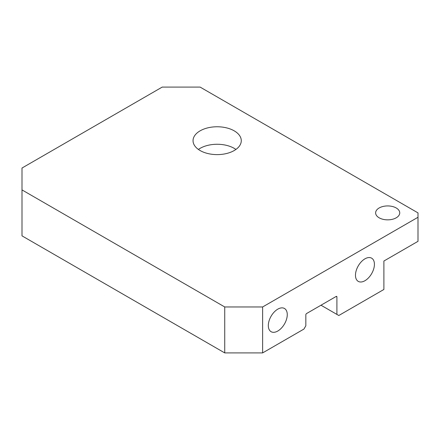 <?xml version="1.0" encoding="UTF-8"?>
<svg xmlns="http://www.w3.org/2000/svg" width="440" height="440" viewBox="0 0 440 440"><rect width="100%" height="100%" fill="white"/><g stroke="black" fill="none" stroke-linecap="round" stroke-linejoin="round"><path stroke-width="0.66" d="M379.159 217.811A12.056 6.963 0 0 0 392.299 219.323A12.056 6.963 0 0 0 399.74 212.889A12.056 6.963 0 0 0 396.209 207.966A12.056 6.963 0 0 0 383.07 206.459A12.056 6.963 0 0 0 375.628 212.889A12.056 6.963 0 0 0 379.159 217.811M364.947 280.714A13.398 7.733 -60 0 1 358.248 281.375A13.398 7.733 -60 0 1 356.197 270.639A13.398 7.733 -60 0 1 364.947 258.836A13.398 7.733 -60 0 1 371.646 258.17A13.398 7.733 -60 0 1 373.698 268.906A13.398 7.733 -60 0 1 364.947 280.714M277.788 331.034A13.398 7.733 -60 0 1 271.089 331.694A13.398 7.733 -60 0 1 269.038 320.958A13.398 7.733 -60 0 1 277.788 309.155A13.398 7.733 -60 0 1 284.488 308.49A13.398 7.733 -60 0 1 286.545 319.226A13.398 7.733 -60 0 1 277.788 331.034M235.917 149.441A24.118 13.926 0 0 0 234.212 148.346A24.118 13.926 0 0 0 198.402 149.441M200.107 150.535A24.118 13.926 0 0 0 226.386 153.555A24.118 13.926 0 0 0 241.274 140.69A24.118 13.926 0 0 0 234.212 130.845A24.118 13.926 0 0 0 207.928 127.826A24.118 13.926 0 0 0 193.045 140.69A24.118 13.926 0 0 0 200.107 150.535M336.908 296.901A1.073 0.621 120 0 0 336.683 296.411A1.073 0.621 120 0 0 336.149 296.466L336.908 296.901L336.908 314.408L338.8 315.502L383.895 289.465L383.895 261.024L418 241.329L418 217.267L262.631 306.966L224.736 306.966L224.736 352.913L22 235.862L22 189.915L224.736 306.966M418 217.267L418 212.889L200.107 87.087L162.212 87.087L22 168.036L22 189.915M336.149 296.466L306.592 313.527A1.073 0.621 120 0 0 305.833 314.842L305.833 325.782L303.936 329.065L262.631 352.913L262.631 306.966M336.908 314.408L320.991 305.217M224.736 352.913L262.631 352.913"/></g></svg>
